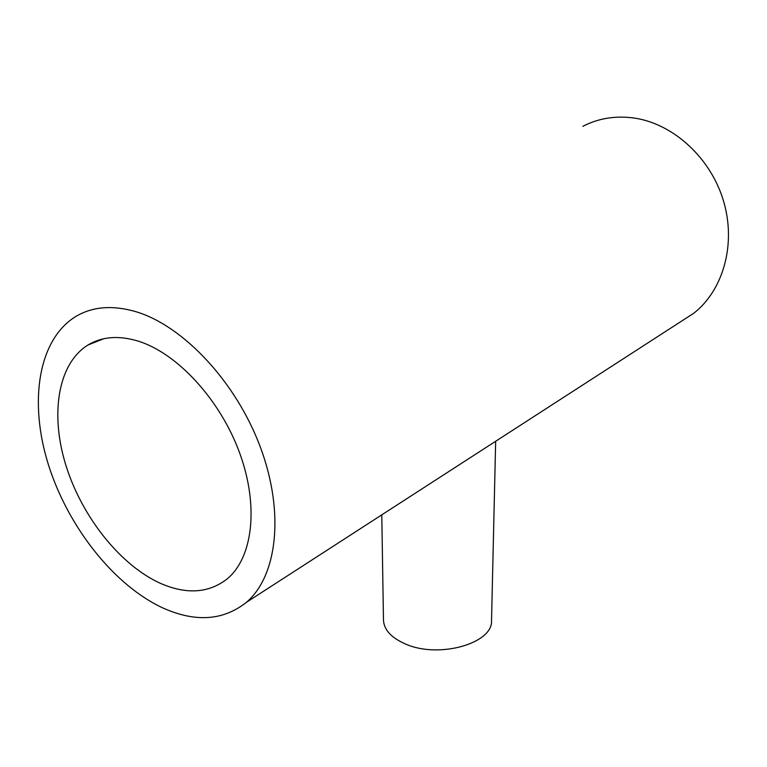 <?xml version="1.0" encoding="UTF-8"?>
<svg xmlns="http://www.w3.org/2000/svg" width="767" height="767" viewBox="0 0 767 767"><rect width="100%" height="100%" fill="white"/><g stroke="black" fill="none" stroke-linecap="round" stroke-linejoin="round"><path stroke-width="1.15" d="M495.664 441.255L491.532 620.465C493.277 643.436 438.513 659.026 405.206 643.897C391.208 637.703 383.97 629.765 383.471 620.091L381.784 514.849M137.974 341.047C118.569 335.265 101.896 336.588 87.965 345.016C57.343 364.028 49.913 415.446 66.326 466.729C82.75 518.089 121.09 565.931 161.108 583.639C186.793 594.646 208.768 593.112 227.061 579.008C252.659 558.021 259.217 506.556 239.726 453.192C220.34 399.837 177.263 353.069 137.974 341.047M163.457 608.221C195.671 622.497 223.283 620.561 246.293 602.411C277.069 576.42 284.902 513.257 260.569 447.698C236.38 382.167 183.045 325.313 135.155 311.469C112.318 305.017 92.673 306.608 76.192 316.253C37.88 339.273 28.734 402.368 48.446 464.812C68.205 527.389 114.456 585.883 163.457 608.221M680.444 321.852L693.914 313.147C723.166 290.127 736.358 244.395 723.607 201.299C710.951 158.194 673.618 123.89 634.51 118.099C615.824 115.453 598.615 118.195 582.862 126.315M87.965 345.016L103.766 338.726M246.293 602.411L693.914 313.147"/></g></svg>
